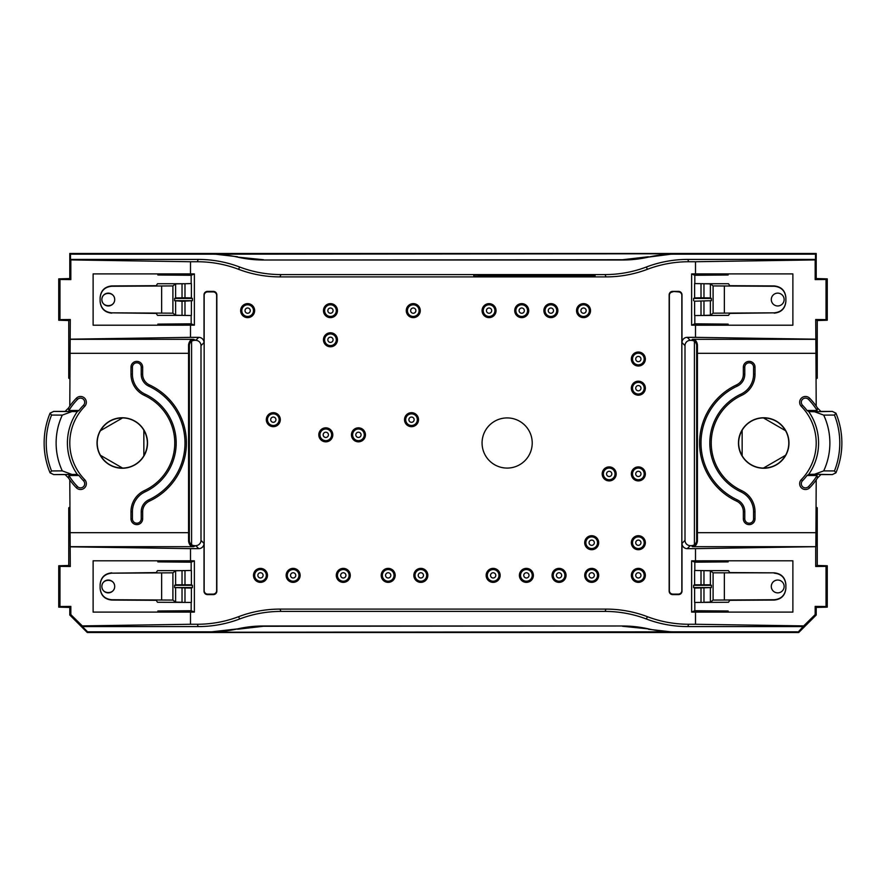 <?xml version="1.0" encoding="UTF-8"?>
<svg xmlns="http://www.w3.org/2000/svg" width="886" height="886" viewBox="0 0 886 886"><rect width="100%" height="100%" fill="white"/><g stroke="black" fill="none" stroke-linecap="round" stroke-linejoin="round"><path stroke-width="1.33" d="M835.941 472.814A78.123 78.123 0 0 0 840.161 459.147L840.26 458.749A78.145 78.145 0 0 0 840.26 427.251L840.161 426.853A78.123 78.123 0 0 0 835.941 413.186M834.457 415.058L835.93 413.175L832.308 411.403L820.879 411.403L817.49 408.014A64.146 64.146 0 0 0 816.205 406.12L815.851 339.327L692.464 339.327C695.167 339.36 696.828 341.21 697.426 344.853L697.426 541.147C696.828 544.79 695.167 546.64 692.464 546.673L815.851 546.673L816.205 479.88A64.146 64.146 0 0 0 817.49 477.986L817.091 475.516L807.002 475.516L808.708 474.409L814.588 474.243L823.714 470.887L834.457 470.942A76.052 76.052 0 0 0 834.457 415.058L823.714 415.113L814.588 411.757L832.308 411.403M817.49 477.986L820.879 474.597L832.308 474.597L835.952 472.825L834.457 470.942M814.588 411.757L808.708 411.591L807.002 410.484A54.135 54.135 0 0 0 802.495 405.223L801.309 406.375A5.837 5.837 0 0 1 801.42 398.124A5.837 5.837 0 0 1 809.66 398.235A64.146 64.146 0 0 1 816.205 406.12M501.742 275.114L478.362 275.601L487.754 275.601L478.362 275.358L487.754 274.992L473.811 275.003L473.755 276.454L595.049 276.454L492.417 275.967M595.049 276.454L473.755 276.454M696.662 540.382L696.662 345.618A5.25 5.25 135 0 0 694.414 341.309A5.25 5.25 -45 0 0 691.412 340.368L690.249 340.368A5.25 5.25 -135 0 0 685 345.618L685 540.382A5.25 5.25 135 0 0 690.249 545.632L691.412 545.632A5.25 5.25 45 0 0 694.414 544.691A5.25 5.25 -135 0 0 696.662 540.382L697.426 541.147M194.588 545.632A5.25 5.25 135 0 1 191.586 544.691A5.25 5.25 -45 0 1 189.338 540.382L188.574 541.147C189.172 544.79 190.833 546.64 193.536 546.673L195.751 545.632A5.25 5.25 45 0 0 201 540.382L201 345.618A5.25 5.25 -45 0 0 195.751 340.368L193.536 339.327C190.833 339.36 189.172 341.21 188.574 344.853L188.574 541.147M189.338 540.382L189.338 345.618A5.25 5.25 45 0 1 191.586 341.309A5.25 5.25 -135 0 1 194.588 340.368M774.22 572.843L729.798 572.589L728.491 570.628L703.971 570.628L710.384 570.794L713.097 572.821L774.22 572.843C781.286 573.563 785.173 577.462 785.882 584.538L785.882 584.849C785.173 577.772 781.286 573.873 774.22 573.164M703.971 588.204L703.971 602.27L710.384 602.115L713.097 600.077L774.22 599.733C781.286 599.025 785.173 595.126 785.882 588.06L785.882 588.359C785.173 595.436 781.286 599.335 774.22 600.066L729.798 600.309L728.491 602.27L694.613 602.436L694.613 588.094L711.38 587.584L711.38 585.314L710.384 584.804L694.613 584.804L693.605 585.314L693.605 587.584L694.613 588.094M785.882 588.06L785.882 584.849M694.823 570.506L694.823 562.178L728.148 561.89L728.148 560.794L792.881 560.794L792.881 612.104L728.148 612.104L728.148 611.008L694.823 610.72L694.823 602.402M267.472 575.368A6.999 6.999 0 0 0 256.984 569.31A6.999 6.999 0 0 0 256.984 581.426A6.999 6.999 0 0 0 267.472 575.368M418.513 419.676A6.999 6.999 0 0 0 408.014 413.618A6.999 6.999 0 0 0 408.014 425.734A6.999 6.999 0 0 0 418.513 419.676M365.442 434.838A6.999 6.999 0 0 0 354.943 428.78A6.999 6.999 0 0 0 354.943 440.896A6.999 6.999 0 0 0 365.442 434.838M332.793 434.838A6.999 6.999 0 0 0 322.294 428.78A6.999 6.999 0 0 0 322.294 440.896A6.999 6.999 0 0 0 332.793 434.838M280.308 419.676A6.999 6.999 0 0 0 269.809 413.618A6.999 6.999 0 0 0 269.809 425.734A6.999 6.999 0 0 0 280.308 419.676M254.647 310.632A6.999 6.999 0 0 0 244.148 304.574A6.999 6.999 0 0 0 244.148 316.69A6.999 6.999 0 0 0 254.647 310.632M337.455 339.781A6.999 6.999 0 0 0 326.956 333.723A6.999 6.999 0 0 0 326.956 345.85A6.999 6.999 0 0 0 337.455 339.781M337.455 310.632A6.999 6.999 0 0 0 326.956 304.574A6.999 6.999 0 0 0 326.956 316.69A6.999 6.999 0 0 0 337.455 310.632M420.263 310.632A6.999 6.999 0 0 0 409.764 304.574A6.999 6.999 0 0 0 409.764 316.69A6.999 6.999 0 0 0 420.263 310.632M496.06 310.632A6.999 6.999 0 0 0 485.572 304.574A6.999 6.999 0 0 0 485.572 316.69A6.999 6.999 0 0 0 496.06 310.632M528.72 310.632A6.999 6.999 0 0 0 518.221 304.574A6.999 6.999 0 0 0 518.221 316.69A6.999 6.999 0 0 0 528.72 310.632M557.881 310.632A6.999 6.999 0 0 0 547.382 304.574A6.999 6.999 0 0 0 547.382 316.69A6.999 6.999 0 0 0 557.881 310.632M590.53 310.632A6.999 6.999 0 0 0 580.031 304.574A6.999 6.999 0 0 0 580.031 316.69A6.999 6.999 0 0 0 590.53 310.632M645.351 359.029A6.999 6.999 0 0 0 634.852 352.971A6.999 6.999 0 0 0 634.852 365.087A6.999 6.999 0 0 0 645.351 359.029M645.351 388.19A6.999 6.999 0 0 0 634.852 382.121A6.999 6.999 0 0 0 634.852 394.248A6.999 6.999 0 0 0 645.351 388.19M616.191 473.91A6.999 6.999 0 0 0 605.692 467.841A6.999 6.999 0 0 0 605.692 479.968A6.999 6.999 0 0 0 616.191 473.91M645.351 473.91A6.999 6.999 0 0 0 634.852 467.841A6.999 6.999 0 0 0 634.852 479.968A6.999 6.999 0 0 0 645.351 473.91M598.692 542.719A6.999 6.999 0 0 0 588.204 536.65A6.999 6.999 0 0 0 588.204 548.777A6.999 6.999 0 0 0 598.692 542.719M645.351 542.719A6.999 6.999 0 0 0 634.852 536.65A6.999 6.999 0 0 0 634.852 548.777A6.999 6.999 0 0 0 645.351 542.719M645.351 575.368A6.999 6.999 0 0 0 634.852 569.31A6.999 6.999 0 0 0 634.852 581.426A6.999 6.999 0 0 0 645.351 575.368M598.692 575.368A6.999 6.999 0 0 0 588.204 569.31A6.999 6.999 0 0 0 588.204 581.426A6.999 6.999 0 0 0 598.692 575.368M566.043 575.368A6.999 6.999 0 0 0 555.544 569.31A6.999 6.999 0 0 0 555.544 581.426A6.999 6.999 0 0 0 566.043 575.368M533.383 575.368A6.999 6.999 0 0 0 522.884 569.31A6.999 6.999 0 0 0 522.884 581.426A6.999 6.999 0 0 0 533.383 575.368M500.147 575.368A6.999 6.999 0 0 0 489.648 569.31A6.999 6.999 0 0 0 489.648 581.426A6.999 6.999 0 0 0 500.147 575.368M427.838 575.368A6.999 6.999 0 0 0 417.339 569.31A6.999 6.999 0 0 0 417.339 581.426A6.999 6.999 0 0 0 427.838 575.368M395.178 575.368A6.999 6.999 0 0 0 384.69 569.31A6.999 6.999 0 0 0 384.69 581.426A6.999 6.999 0 0 0 395.178 575.368M350.28 575.368A6.999 6.999 0 0 0 339.781 569.31A6.999 6.999 0 0 0 339.781 581.426A6.999 6.999 0 0 0 350.28 575.368M300.132 575.368A6.999 6.999 0 0 0 289.633 569.31A6.999 6.999 0 0 0 289.633 581.426A6.999 6.999 0 0 0 300.132 575.368M238.633 616.678A116.675 116.631 -112.5 0 1 279.987 609.103L280.951 611.418A116.675 116.631 -112.5 0 0 239.597 619.004L238.633 616.678A116.675 116.631 -112.5 0 1 197.279 624.265L198.242 626.579A116.675 116.631 -112.5 0 0 239.597 619.004M647.367 616.678A116.675 116.631 -67.5 0 0 688.721 624.265L687.757 626.579A116.675 116.631 -67.5 0 1 646.403 619.004L647.367 616.678A116.675 116.631 -67.5 0 0 606.013 609.103L279.987 609.103M728.148 560.794L691.623 560.827L691.623 612.071L695.499 612.104L695.499 624.265L688.721 624.265M695.499 560.794L695.499 548.644L815.851 546.673M647.367 269.322A116.675 116.631 67.5 0 1 606.013 276.897L605.049 274.582A116.675 116.631 67.5 0 0 646.403 266.996L647.367 269.322A116.675 116.631 67.5 0 1 688.721 261.735L695.499 261.735L695.499 273.896L691.623 273.929L691.623 325.173L695.499 325.206L695.499 337.356L687.237 337.356A5.25 5.25 45 0 0 681.987 342.605L681.987 294.894A3.511 3.5 -73.3 0 0 678.499 291.383L672.651 291.383A3.511 3.5 -111.8 0 0 669.163 294.883L669.163 591.117A3.511 3.5 111.8 0 0 672.651 594.617L678.499 594.617A3.511 3.5 73.3 0 0 681.987 591.106L681.987 543.395A5.25 5.25 -45 0 0 687.237 548.644L695.499 548.644M606.013 276.897L279.987 276.897L280.951 274.582A116.675 116.631 112.5 0 1 239.597 266.996L238.633 269.322A116.675 116.631 112.5 0 0 279.987 276.897M238.633 269.322A116.675 116.631 112.5 0 0 197.279 261.735L198.242 259.421L70.492 259.421L70.492 254.171L211.544 254.171A116.642 116.631 -67.5 0 1 237.459 257.095A116.642 116.631 -67.5 0 0 263.363 260.008L622.636 260.008A116.642 116.631 -112.5 0 0 648.541 257.095A116.642 116.631 -112.5 0 1 674.456 254.171L815.508 254.171L816.205 253.485L69.795 253.485L69.795 278.558L58.742 278.857L58.742 320.234L68.754 320.544L70.293 319.514L69.795 406.12A64.146 64.146 0 0 1 76.34 398.235A5.837 5.837 0 0 1 84.58 398.124A5.837 5.837 0 0 1 84.691 406.375A52.484 52.484 0 0 0 84.691 479.625A5.837 5.837 0 0 1 84.58 487.876A5.837 5.837 0 0 1 76.34 487.765A64.146 64.146 0 0 1 68.51 477.986L68.909 475.516L78.998 475.516L77.292 474.409L53.692 474.597L50.048 472.825L51.543 470.942L62.286 470.887L71.412 474.243M191.177 315.494L191.177 323.822L157.852 324.11L157.852 325.206L194.377 325.173L194.377 273.929L190.501 273.896L190.501 261.735L197.279 261.735M190.501 325.206L190.501 337.356L70.293 339.183M197.279 624.265L190.501 624.265L190.501 612.104L194.377 612.071L194.377 560.827L190.501 560.794L190.501 548.644L198.763 548.644A5.25 5.25 -135 0 0 204.013 543.395L204.013 591.106A3.511 3.5 106.7 0 0 207.501 594.617L213.349 594.617A3.511 3.5 68.2 0 0 216.837 591.117L216.837 294.883A3.511 3.5 -68.2 0 0 213.349 291.383L207.501 291.383A3.511 3.5 -106.7 0 0 204.013 294.894L204.013 342.605A5.25 5.25 135 0 0 198.763 337.356L190.501 337.356M532.22 443A25.074 25.074 0 0 0 494.609 421.282A25.074 25.074 0 0 0 494.609 464.718A25.074 25.074 0 0 0 532.22 443M695.499 624.265L803.702 625.904L815.175 614.596L815.175 606.412L816.205 607.442L816.205 615.028L798.707 632.515L798.419 631.829L674.456 631.829A116.642 116.631 -67.5 0 1 648.541 628.905A116.642 116.631 -67.5 0 0 622.636 625.992L263.363 625.992A116.642 116.631 -112.5 0 0 237.459 628.905A116.642 116.631 -112.5 0 1 211.544 631.829L237.459 628.905M798.419 631.829L803.702 625.904M687.757 626.579L803.668 626.579M606.013 609.103L605.049 611.418A116.675 116.631 -67.5 0 1 646.403 619.004M605.049 611.418L280.951 611.418M198.242 626.579L82.332 626.579L82.298 625.904L190.501 624.265M798.707 632.515L87.293 632.515L87.581 631.829L82.332 626.579M87.581 631.829L211.544 631.829M695.499 261.735L815.175 259.919L815.175 279.588L816.205 278.558L816.205 253.485M816.205 278.558L827.258 278.857L827.258 320.234L817.246 320.544L815.707 319.514L815.851 339.327M816.205 378.854L817.246 378.167L817.246 320.544M816.205 507.146L817.246 507.833L817.246 565.456L815.707 566.486L815.707 546.817M815.175 606.412L826.029 606.522L826.029 566.375L827.258 565.766L817.246 565.456M816.205 607.442L827.258 607.143L826.029 606.522M82.298 625.904L70.825 614.596L70.825 606.412L69.795 607.442L69.795 615.028L87.293 632.515M69.795 607.442L58.742 607.143L58.742 565.766L68.754 565.456L70.293 566.486L69.795 479.88M69.795 507.146L68.754 507.833L68.754 565.456M69.795 378.854L68.754 378.167L68.754 320.544M826.029 566.375L815.707 566.486M695.499 612.104L728.148 612.104M693.605 300.686L693.605 298.416L694.613 297.906L701.014 297.796L710.384 297.906L711.38 298.416L711.38 300.686L694.613 301.196L711.38 300.686M711.38 298.416L693.605 298.416M785.572 430.707C780.533 422.412 773.157 418.148 763.444 417.926A25.074 25.074 0 0 0 742.147 430.219C737.484 438.736 737.484 447.264 742.147 455.781A25.074 25.074 0 0 0 763.444 468.074C773.157 467.852 780.533 463.588 785.572 455.293A25.074 25.074 0 0 0 785.572 430.707L763.444 417.926M827.258 278.857L826.029 279.478L826.029 319.625L827.258 320.234M785.882 297.94L785.882 297.641C785.173 290.564 781.286 286.665 774.22 285.934L729.798 285.691L728.491 283.73L703.971 283.73L710.384 283.885L713.097 285.923L774.22 286.267C781.286 286.975 785.173 290.874 785.882 297.94L785.882 301.151C785.173 308.228 781.286 312.127 774.22 312.836L729.798 313.411L728.491 315.372L694.613 315.538L694.613 301.196M710.384 301.196L710.384 315.206L713.097 313.179L774.22 312.836M774.22 313.157C781.286 312.437 785.173 308.538 785.882 301.461L785.882 301.151M694.823 315.494L694.823 323.822L728.148 324.11L728.148 325.206L792.881 325.206L792.881 273.896L728.148 273.896L728.148 274.992L694.823 275.28L694.823 283.598M605.049 274.582L280.951 274.582M688.721 261.735L687.757 259.421A116.675 116.631 67.5 0 0 646.403 266.996M687.757 259.421L815.508 259.421L815.508 254.171M198.242 259.421A116.675 116.631 112.5 0 1 239.597 266.996M815.175 279.588L826.029 279.478M695.499 273.896L728.148 273.896M728.148 325.206L695.499 325.206M695.499 337.356L815.707 339.183M826.029 319.625L815.707 319.514M548.401 275.114L571.725 275.114M539.065 275.114L553.063 275.114M511.078 275.114L515.741 275.114M548.401 275.601L595.049 275.358L581.05 275.845L595.049 276.21M492.417 275.48L515.741 275.601L506.415 275.114M478.362 276.222L506.415 275.358M576.387 275.48L553.063 275.48L576.387 275.845M501.742 275.48L571.725 275.967M553.063 275.723L562.389 275.845L553.063 275.601M585.712 275.601L595.049 275.967M548.401 275.845L567.062 275.845M506.415 275.967L529.739 276.1M548.401 276.089L585.712 276.1M497.079 275.967L534.402 276.332M501.742 276.332L511.078 276.222M553.063 276.332L543.727 276.222L553.063 276.222M539.065 276.21L529.739 276.343M483.091 275.967L487.754 275.967L483.091 275.967M511.078 275.723L534.402 275.48M520.403 275.114L525.077 275.114M529.739 275.236L534.402 275.236M539.065 275.236L543.727 275.236L539.065 275.236M483.091 275.358L487.754 275.236M672.862 291.893A3.511 3.5 -111.8 0 0 669.362 295.392L669.362 590.608A3.511 3.5 111.8 0 0 672.862 594.107L678.344 594.107A3.511 3.5 73.3 0 0 681.843 590.597L681.843 295.403A3.511 3.5 -73.3 0 0 678.344 291.893L672.651 291.383M622.636 625.992L263.485 626.269L237.592 629.248M674.456 631.829L211.71 632.227M815.175 614.596L816.205 615.028M648.541 257.095L674.29 253.773L211.544 254.171M70.492 254.171L69.795 253.485M648.408 256.752L622.515 259.731L263.363 260.008M622.515 626.269L648.541 628.905M674.29 632.227L648.408 629.248M590.386 275.114L585.712 274.992L590.386 275.114M581.05 275.114L576.387 274.992L581.05 275.114M595.049 275.236L576.387 275.114L595.049 275.48M539.065 275.358L557.726 275.48M511.078 275.358L520.403 275.358M483.091 275.601L478.362 275.601M497.079 275.723L501.742 275.723L497.079 275.601M525.077 275.601L501.742 275.845M539.065 275.723L520.403 275.845M581.05 275.723L576.387 275.723M590.386 275.601L595.049 275.723M515.741 275.723L525.077 276.089M571.725 276.222L567.062 276.222M501.742 276.089L506.415 276.343M483.091 276.089L487.754 275.967M487.754 276.1L492.417 276.21M581.05 276.21L576.387 276.222M515.741 276.332L506.415 276.222M609.191 479.736A5.837 5.837 0 0 1 604.141 470.987A5.837 5.837 0 0 1 614.242 470.987A5.837 5.837 0 0 1 609.191 479.736M330.456 345.618A5.837 5.837 0 0 1 325.406 336.868A5.837 5.837 0 0 1 335.506 336.868A5.837 5.837 0 0 1 330.456 345.618M489.072 316.457A5.837 5.837 0 0 1 484.022 307.708A5.837 5.837 0 0 1 494.122 307.708A5.837 5.837 0 0 1 489.072 316.457M550.882 316.457A5.837 5.837 0 0 1 545.831 307.708A5.837 5.837 0 0 1 555.932 307.708A5.837 5.837 0 0 1 550.882 316.457M638.352 364.855A5.837 5.837 0 0 1 633.302 356.117A5.837 5.837 0 0 1 643.402 356.117A5.837 5.837 0 0 1 638.352 364.855M638.352 479.736A5.837 5.837 0 0 1 633.302 470.987A5.837 5.837 0 0 1 643.402 470.987A5.837 5.837 0 0 1 638.352 479.736M591.704 581.205A5.837 5.837 0 0 1 586.654 572.456A5.837 5.837 0 0 1 596.754 572.456A5.837 5.837 0 0 1 591.704 581.205M526.384 581.205A5.837 5.837 0 0 1 521.333 572.456A5.837 5.837 0 0 1 531.434 572.456A5.837 5.837 0 0 1 526.384 581.205M420.839 581.205A5.837 5.837 0 0 1 415.789 572.456A5.837 5.837 0 0 1 425.889 572.456A5.837 5.837 0 0 1 420.839 581.205M343.281 581.205A5.837 5.837 0 0 1 338.23 572.456A5.837 5.837 0 0 1 348.331 572.456A5.837 5.837 0 0 1 343.281 581.205M273.309 425.501A5.837 5.837 0 0 1 268.259 416.763A5.837 5.837 0 0 1 278.359 416.763A5.837 5.837 0 0 1 273.309 425.501M358.442 440.663A5.837 5.837 0 0 1 353.392 431.925A5.837 5.837 0 0 1 363.493 431.925A5.837 5.837 0 0 1 358.442 440.663M591.704 548.545A5.837 5.837 0 0 1 586.654 539.795A5.837 5.837 0 0 1 596.754 539.795A5.837 5.837 0 0 1 591.704 548.545M247.648 316.457A5.837 5.837 0 0 1 242.598 307.708A5.837 5.837 0 0 1 252.698 307.708A5.837 5.837 0 0 1 247.648 316.457M411.514 425.501A5.837 5.837 0 0 1 406.464 416.763A5.837 5.837 0 0 1 416.564 416.763A5.837 5.837 0 0 1 411.514 425.501M325.793 440.663A5.837 5.837 0 0 1 320.743 431.925A5.837 5.837 0 0 1 330.843 431.925A5.837 5.837 0 0 1 325.793 440.663M260.484 581.205A5.837 5.837 0 0 1 255.434 572.456A5.837 5.837 0 0 1 265.534 572.456A5.837 5.837 0 0 1 260.484 581.205M293.133 581.205A5.837 5.837 0 0 1 288.083 572.456A5.837 5.837 0 0 1 298.183 572.456A5.837 5.837 0 0 1 293.133 581.205M388.19 581.205A5.837 5.837 0 0 1 383.14 572.456A5.837 5.837 0 0 1 393.24 572.456A5.837 5.837 0 0 1 388.19 581.205M493.148 581.205A5.837 5.837 0 0 1 488.097 572.456A5.837 5.837 0 0 1 498.198 572.456A5.837 5.837 0 0 1 493.148 581.205M559.044 581.205A5.837 5.837 0 0 1 553.994 572.456A5.837 5.837 0 0 1 564.094 572.456A5.837 5.837 0 0 1 559.044 581.205M638.352 581.205A5.837 5.837 0 0 1 633.302 572.456A5.837 5.837 0 0 1 643.402 572.456A5.837 5.837 0 0 1 638.352 581.205M638.352 548.545A5.837 5.837 0 0 1 633.302 539.795A5.837 5.837 0 0 1 643.402 539.795A5.837 5.837 0 0 1 638.352 548.545M638.352 394.015A5.837 5.837 0 0 1 633.302 385.266A5.837 5.837 0 0 1 643.402 385.266A5.837 5.837 0 0 1 638.352 394.015M583.531 316.457A5.837 5.837 0 0 1 578.48 307.708A5.837 5.837 0 0 1 588.581 307.708A5.837 5.837 0 0 1 583.531 316.457M521.721 316.457A5.837 5.837 0 0 1 516.671 307.708A5.837 5.837 0 0 1 526.771 307.708A5.837 5.837 0 0 1 521.721 316.457M413.264 316.457A5.837 5.837 0 0 1 408.213 307.708A5.837 5.837 0 0 1 418.314 307.708A5.837 5.837 0 0 1 413.264 316.457M330.456 316.457A5.837 5.837 0 0 1 325.406 307.708A5.837 5.837 0 0 1 335.506 307.708A5.837 5.837 0 0 1 330.456 316.457M330.456 313.256A2.625 2.625 0 0 1 328.185 309.314A2.625 2.625 0 0 1 332.726 309.314A2.625 2.625 0 0 1 330.456 313.256M413.264 313.256A2.625 2.625 0 0 1 410.982 309.314A2.625 2.625 0 0 1 415.534 309.314A2.625 2.625 0 0 1 413.264 313.256M521.721 313.256A2.625 2.625 0 0 1 519.451 309.314A2.625 2.625 0 0 1 523.991 309.314A2.625 2.625 0 0 1 521.721 313.256M583.531 313.256A2.625 2.625 0 0 1 581.26 309.314A2.625 2.625 0 0 1 585.812 309.314A2.625 2.625 0 0 1 583.531 313.256M638.352 390.815A2.625 2.625 0 0 1 636.082 386.872A2.625 2.625 0 0 1 640.622 386.872A2.625 2.625 0 0 1 638.352 390.815M638.352 545.344A2.625 2.625 0 0 1 636.082 541.401A2.625 2.625 0 0 1 640.622 541.401A2.625 2.625 0 0 1 638.352 545.344M638.352 577.993A2.625 2.625 0 0 1 636.082 574.062A2.625 2.625 0 0 1 640.622 574.062A2.625 2.625 0 0 1 638.352 577.993M559.044 577.993A2.625 2.625 0 0 1 556.773 574.062A2.625 2.625 0 0 1 561.314 574.062A2.625 2.625 0 0 1 559.044 577.993M493.148 577.993A2.625 2.625 0 0 1 490.877 574.062A2.625 2.625 0 0 1 495.418 574.062A2.625 2.625 0 0 1 493.148 577.993M388.19 577.993A2.625 2.625 0 0 1 385.908 574.062A2.625 2.625 0 0 1 390.46 574.062A2.625 2.625 0 0 1 388.19 577.993M293.133 577.993A2.625 2.625 0 0 1 290.863 574.062A2.625 2.625 0 0 1 295.403 574.062A2.625 2.625 0 0 1 293.133 577.993M260.484 577.993A2.625 2.625 0 0 1 258.203 574.062A2.625 2.625 0 0 1 262.754 574.062A2.625 2.625 0 0 1 260.484 577.993M325.793 437.462A2.625 2.625 0 0 1 323.523 433.52A2.625 2.625 0 0 1 328.064 433.52A2.625 2.625 0 0 1 325.793 437.462M411.514 422.301A2.625 2.625 0 0 1 409.243 418.358A2.625 2.625 0 0 1 413.784 418.358A2.625 2.625 0 0 1 411.514 422.301M247.648 313.256A2.625 2.625 0 0 1 245.378 309.314A2.625 2.625 0 0 1 249.918 309.314A2.625 2.625 0 0 1 247.648 313.256M591.704 545.344A2.625 2.625 0 0 1 589.423 541.401A2.625 2.625 0 0 1 593.974 541.401A2.625 2.625 0 0 1 591.704 545.344M358.442 437.462A2.625 2.625 0 0 1 356.172 433.52A2.625 2.625 0 0 1 360.724 433.52A2.625 2.625 0 0 1 358.442 437.462M273.309 422.301A2.625 2.625 0 0 1 271.038 418.358A2.625 2.625 0 0 1 275.579 418.358A2.625 2.625 0 0 1 273.309 422.301M343.281 577.993A2.625 2.625 0 0 1 341.01 574.062A2.625 2.625 0 0 1 345.562 574.062A2.625 2.625 0 0 1 343.281 577.993M420.839 577.993A2.625 2.625 0 0 1 418.569 574.062A2.625 2.625 0 0 1 423.109 574.062A2.625 2.625 0 0 1 420.839 577.993M526.384 577.993A2.625 2.625 0 0 1 524.113 574.062A2.625 2.625 0 0 1 528.665 574.062A2.625 2.625 0 0 1 526.384 577.993M591.704 577.993A2.625 2.625 0 0 1 589.423 574.062A2.625 2.625 0 0 1 593.974 574.062A2.625 2.625 0 0 1 591.704 577.993M638.352 476.535A2.625 2.625 0 0 1 636.082 472.592A2.625 2.625 0 0 1 640.622 472.592A2.625 2.625 0 0 1 638.352 476.535M638.352 361.654A2.625 2.625 0 0 1 636.082 357.711A2.625 2.625 0 0 1 640.622 357.711A2.625 2.625 0 0 1 638.352 361.654M550.882 313.256A2.625 2.625 0 0 1 548.611 309.314A2.625 2.625 0 0 1 553.152 309.314A2.625 2.625 0 0 1 550.882 313.256M489.072 313.256A2.625 2.625 0 0 1 486.791 309.314A2.625 2.625 0 0 1 491.342 309.314A2.625 2.625 0 0 1 489.072 313.256M330.456 342.406A2.625 2.625 0 0 1 328.185 338.474A2.625 2.625 0 0 1 332.726 338.474A2.625 2.625 0 0 1 330.456 342.406M609.191 476.535A2.625 2.625 0 0 1 606.921 472.592A2.625 2.625 0 0 1 611.462 472.592A2.625 2.625 0 0 1 609.191 476.535M817.091 475.516A62.496 62.496 0 0 1 808.475 486.613A4.186 4.186 0 0 1 802.561 486.691A4.186 4.186 0 0 1 802.495 480.777A54.135 54.135 0 0 0 807.002 475.516M808.475 486.613L809.66 487.765A64.146 64.146 0 0 0 816.205 479.88M807.002 410.484L817.091 410.484L817.49 408.014M817.091 410.484A62.496 62.496 0 0 0 808.475 399.387A4.186 4.186 0 0 0 802.561 399.309A4.186 4.186 0 0 0 802.495 405.223M809.66 487.765A5.837 5.837 0 0 1 801.42 487.876A5.837 5.837 0 0 1 801.309 479.625A52.484 52.484 0 0 0 801.309 406.375M738.47 443A25.251 25.251 0 0 1 770.122 418.58A25.251 25.251 0 0 1 785.727 455.382A25.251 25.251 0 0 1 738.47 443M736.609 384.867A11.662 11.662 0 0 0 743.343 374.291L743.343 367.192A5.837 5.837 0 0 1 749.179 361.366A5.837 5.837 0 0 1 755.016 367.192L755.016 374.291A23.324 23.324 0 0 1 741.538 395.433A52.484 52.484 0 0 0 741.538 490.567A23.324 23.324 0 0 1 755.016 511.709L755.016 518.808A5.837 5.837 0 0 1 749.179 524.634A5.837 5.837 0 0 1 743.343 518.808L743.343 511.709A11.662 11.662 0 0 0 736.609 501.133A64.146 64.146 0 0 1 736.609 384.867L737.218 386.163A13.102 13.102 0 0 0 744.783 374.291L744.783 367.192A4.397 4.397 0 0 1 749.179 362.795A4.397 4.397 0 0 1 753.576 367.192L753.576 374.291A21.895 21.895 0 0 1 740.94 394.137L741.538 395.433M691.623 560.827L694.823 562.178M691.623 612.071L694.823 610.72M694.613 584.804L694.613 570.462L703.971 570.628L703.971 584.705M827.258 607.143L827.258 565.766M784.132 586.454A6.412 6.412 0 0 0 774.508 580.895A6.412 6.412 0 0 0 774.508 592.003A6.412 6.412 0 0 0 784.132 586.454A6.412 6.412 0 0 0 774.508 580.895A6.412 6.412 0 0 0 774.508 592.003A6.412 6.412 0 0 0 784.132 586.454M742.147 455.781L742.147 430.219M785.572 455.293L763.444 468.074M711.38 587.584L693.605 587.584M693.605 585.314L711.38 585.314M703.971 297.796L703.971 283.73L694.613 283.564L694.613 297.906M710.384 315.206L703.971 315.372L703.971 301.295M691.623 273.929L694.823 275.28M691.623 325.173L694.823 323.822M784.132 299.546A6.412 6.412 0 0 1 774.508 305.105A6.412 6.412 0 0 1 774.508 293.997A6.412 6.412 0 0 1 784.132 299.546A6.412 6.412 0 0 1 774.508 305.105A6.412 6.412 0 0 1 774.508 293.997A6.412 6.412 0 0 1 784.132 299.546M832.308 474.597L814.588 474.243M737.218 386.163A62.707 62.707 0 0 0 737.218 499.837A13.102 13.102 0 0 1 744.783 511.709L744.783 518.808A4.397 4.397 0 0 0 749.179 523.205A4.397 4.397 0 0 0 753.576 518.808L753.576 511.709A21.895 21.895 0 0 0 740.94 491.863A53.913 53.913 0 0 1 740.94 394.137M694.414 341.309L694.414 544.691M194.377 612.071L191.177 610.72L191.177 602.402M78.998 475.516A54.135 54.135 0 0 0 83.505 480.777A4.186 4.186 0 0 1 83.439 486.691A4.186 4.186 0 0 1 77.525 486.613A62.496 62.496 0 0 1 68.909 475.516M71.412 411.757L62.286 415.113L51.543 415.058L50.07 413.175L53.692 411.403L77.292 411.591L78.998 410.484L68.909 410.484L68.51 408.014A64.146 64.146 0 0 1 69.795 406.12M68.909 410.484A62.496 62.496 0 0 1 77.525 399.387A4.186 4.186 0 0 1 83.439 399.309A4.186 4.186 0 0 1 83.505 405.223L84.691 406.375M147.53 443A25.251 25.251 0 0 0 115.878 418.58A25.251 25.251 0 0 0 100.273 455.382A25.251 25.251 0 0 0 147.53 443M149.391 384.867A11.662 11.662 0 0 1 142.657 374.291L142.657 367.192A5.837 5.837 0 0 0 136.821 361.366A5.837 5.837 0 0 0 130.984 367.192L130.984 374.291A23.324 23.324 0 0 0 144.462 395.433A52.484 52.484 0 0 1 144.462 490.567A23.324 23.324 0 0 0 130.984 511.709L130.984 518.808A5.837 5.837 0 0 0 136.821 524.634A5.837 5.837 0 0 0 142.657 518.808L142.657 511.709A11.662 11.662 0 0 1 149.391 501.133A64.146 64.146 0 0 0 149.391 384.867L148.782 386.163A62.707 62.707 0 0 1 148.782 499.837A13.102 13.102 0 0 0 141.217 511.709L142.657 511.709M122.556 468.074C112.843 467.852 105.467 463.588 100.428 455.293A25.074 25.074 0 0 1 100.428 430.707C105.467 422.412 112.843 418.148 122.556 417.926A25.074 25.074 0 0 1 143.853 430.219C148.516 438.736 148.516 447.264 143.853 455.781A25.074 25.074 0 0 1 122.556 468.074L100.428 455.293M68.51 477.986L65.121 474.597L53.692 474.597M50.059 413.186A78.123 78.123 0 0 0 45.839 426.853L45.74 427.251A78.145 78.145 0 0 0 45.74 458.749L45.839 459.147A78.123 78.123 0 0 0 50.059 472.814M182.029 588.204L182.029 602.27L175.616 602.115L172.903 600.077L111.78 599.733C104.714 599.025 100.827 595.126 100.118 588.06L100.118 588.359C100.827 595.436 104.714 599.335 111.78 600.066L156.202 600.309L157.509 602.27L191.387 602.436L191.387 588.094L174.62 587.584L174.62 585.314L175.616 584.804L191.387 584.804L192.395 585.314L192.395 587.584L191.387 588.094M100.118 588.06L100.118 584.849C100.827 577.772 104.714 573.873 111.78 573.164L156.202 572.589L157.509 570.628L182.029 570.628L175.616 570.794L172.903 572.821L111.78 573.164M101.868 586.454C101.801 578.314 114.759 578.314 114.693 586.454C114.759 594.595 101.801 594.595 101.868 586.454A6.412 6.412 0 0 1 111.492 580.895A6.412 6.412 0 0 1 111.492 592.003A6.412 6.412 0 0 1 101.868 586.454A6.412 6.412 0 0 1 111.492 580.895A6.412 6.412 0 0 1 111.492 592.003A6.412 6.412 0 0 1 101.868 586.454M194.377 560.827L191.177 562.178L191.177 570.506M190.501 560.794L157.852 560.794L157.852 561.89L191.177 562.178M157.852 560.794L93.119 560.794L93.119 612.104L157.852 612.104L157.852 611.008L191.177 610.72M190.501 548.644L70.293 546.817M190.501 612.104L157.852 612.104M70.825 606.412L59.971 606.522L59.971 566.375L70.293 566.486M70.825 614.596L69.795 615.028M100.118 584.849L100.118 584.538C100.827 577.462 104.714 573.563 111.78 572.843M191.387 584.804L191.387 570.462L182.029 570.628L182.029 584.705M59.971 566.375L58.742 565.766M58.742 607.143L59.971 606.522M53.692 411.403L65.121 411.403L68.51 408.014M143.853 455.781L143.853 430.219M192.395 585.314L174.62 585.314M174.62 587.584L192.395 587.584M184.986 297.796L175.616 297.906L174.62 298.416L174.62 300.686L182.029 301.295L192.395 300.686L192.395 298.416L191.387 297.906L184.986 297.796L184.986 283.73L182.029 283.73L175.616 283.885L175.616 297.906M191.387 297.906L191.387 283.564L184.986 283.73M175.616 283.885L172.903 285.923L111.78 286.267C104.714 286.975 100.827 290.874 100.118 297.94L100.118 301.151C100.827 308.228 104.714 312.127 111.78 312.836L156.202 313.411L157.509 315.372L182.029 315.372L175.616 315.206L172.903 313.179L111.78 312.836M101.868 299.546C101.801 307.686 114.759 307.686 114.693 299.546C114.759 291.405 101.801 291.405 101.868 299.546A6.412 6.412 0 0 0 111.492 305.105A6.412 6.412 0 0 0 111.492 293.997A6.412 6.412 0 0 0 101.868 299.546A6.412 6.412 0 0 0 111.492 305.105A6.412 6.412 0 0 0 111.492 293.997A6.412 6.412 0 0 0 101.868 299.546M100.118 297.94L100.118 297.641C100.827 290.564 104.714 286.665 111.78 285.934L156.202 285.691L157.509 283.73L182.029 283.73L182.029 297.796M194.377 325.173L191.177 323.822M194.377 273.929L191.177 275.28L191.177 283.598M157.852 325.206L93.119 325.206L93.119 273.896L157.852 273.896L157.852 274.992L191.177 275.28M190.501 261.735L70.825 259.919L70.825 279.588L59.971 279.478L59.971 319.625L70.293 319.514M190.501 273.896L157.852 273.896M70.825 279.588L69.795 278.558M100.118 301.151L100.118 301.461C100.827 308.538 104.714 312.437 111.78 313.157M191.387 301.196L191.387 315.538L182.029 315.372L182.029 301.295M59.971 319.625L58.742 320.234M58.742 278.857L59.971 279.478M100.428 430.707L122.556 417.926M174.62 298.416L192.395 298.416M192.395 300.686L174.62 300.686M78.998 410.484A54.135 54.135 0 0 1 83.505 405.223M141.217 511.709L141.217 518.808A4.397 4.397 0 0 1 136.821 523.205A4.397 4.397 0 0 1 132.424 518.808L132.424 511.709A21.895 21.895 0 0 1 145.06 491.863A53.913 53.913 0 0 0 145.06 394.137L144.462 395.433M145.06 394.137A21.895 21.895 0 0 1 132.424 374.291L132.424 367.192A4.397 4.397 0 0 1 136.821 362.795A4.397 4.397 0 0 1 141.217 367.192L141.217 374.291A13.102 13.102 0 0 0 148.782 386.163M191.586 341.309L191.586 544.691M213.138 291.893L207.656 291.893A3.511 3.5 -106.7 0 0 204.157 295.403L204.157 590.597A3.511 3.5 106.7 0 0 207.656 594.107L213.138 594.107A3.511 3.5 68.2 0 0 216.638 590.608L216.638 295.392A3.511 3.5 -68.2 0 0 213.138 291.893L213.349 291.383M237.459 257.095L263.485 259.731M237.592 256.752L211.71 253.773M823.714 470.887A66.162 66.162 0 0 0 823.714 415.113M808.708 474.409A54.866 54.866 0 0 0 808.708 411.591M691.412 545.632L692.464 546.673M687.237 548.644L690.249 545.632M696.662 345.618L697.426 344.853M697.348 532.685L816.205 532.685M724.349 286.222L724.349 312.88M701.014 315.372L701.014 301.295M687.237 337.356L690.249 340.368M691.412 340.368L692.464 339.327M697.348 353.315L816.205 353.315M808.475 399.387L809.66 398.235M701.014 588.204L701.014 602.27M710.384 602.115L710.384 588.094M724.349 599.778L724.349 573.12M681.987 543.395L685 540.382M701.014 570.628L701.014 584.705M713.097 600.077L713.097 572.821M710.384 584.804L710.384 570.794M701.014 297.796L701.014 283.73M710.384 283.885L710.384 297.906M681.987 342.605L685 345.618M713.097 285.923L713.097 313.179M802.495 480.777L801.309 479.625M740.94 491.863L741.538 490.567M737.218 499.837L736.609 501.133M753.576 518.808L755.016 518.808M753.576 511.709L755.016 511.709M744.783 511.709L743.343 511.709M744.783 518.808L743.343 518.808M753.576 367.192L755.016 367.192M753.576 374.291L755.016 374.291M744.783 367.192L743.343 367.192M744.783 374.291L743.343 374.291M77.525 486.613L76.34 487.765M77.525 399.387L76.34 398.235M188.652 532.685L69.795 532.685M188.652 353.315L69.795 353.315M184.986 588.204L184.986 602.27M175.616 602.115L175.616 588.094M189.338 345.618L188.574 344.853M161.651 599.778L161.651 573.12M198.763 548.644L195.751 545.632M70.149 546.673L193.536 546.673M204.013 543.395L201 540.382M184.986 570.628L184.986 584.705M175.616 584.804L175.616 570.794M172.903 600.077L172.903 572.821M161.651 286.222L161.651 312.88M70.149 339.327L193.536 339.327M198.763 337.356L195.751 340.368M204.013 342.605L201 345.618M184.986 315.372L184.986 301.295M172.903 285.923L172.903 313.179M175.616 301.196L175.616 315.206M45.74 427.251A78.145 78.145 0 0 0 45.74 458.749M62.286 470.887A66.162 66.162 0 0 1 62.286 415.113M51.543 470.942A76.052 76.052 0 0 1 51.543 415.058M77.292 474.409A54.866 54.866 0 0 1 77.292 411.591M83.505 480.777L84.691 479.625M145.06 491.863L144.462 490.567M148.782 499.837L149.391 501.133M132.424 511.709L130.984 511.709M132.424 518.808L130.984 518.808M141.217 518.808L142.657 518.808M132.424 374.291L130.984 374.291M132.424 367.192L130.984 367.192M141.217 374.291L142.657 374.291M141.217 367.192L142.657 367.192"/></g></svg>
